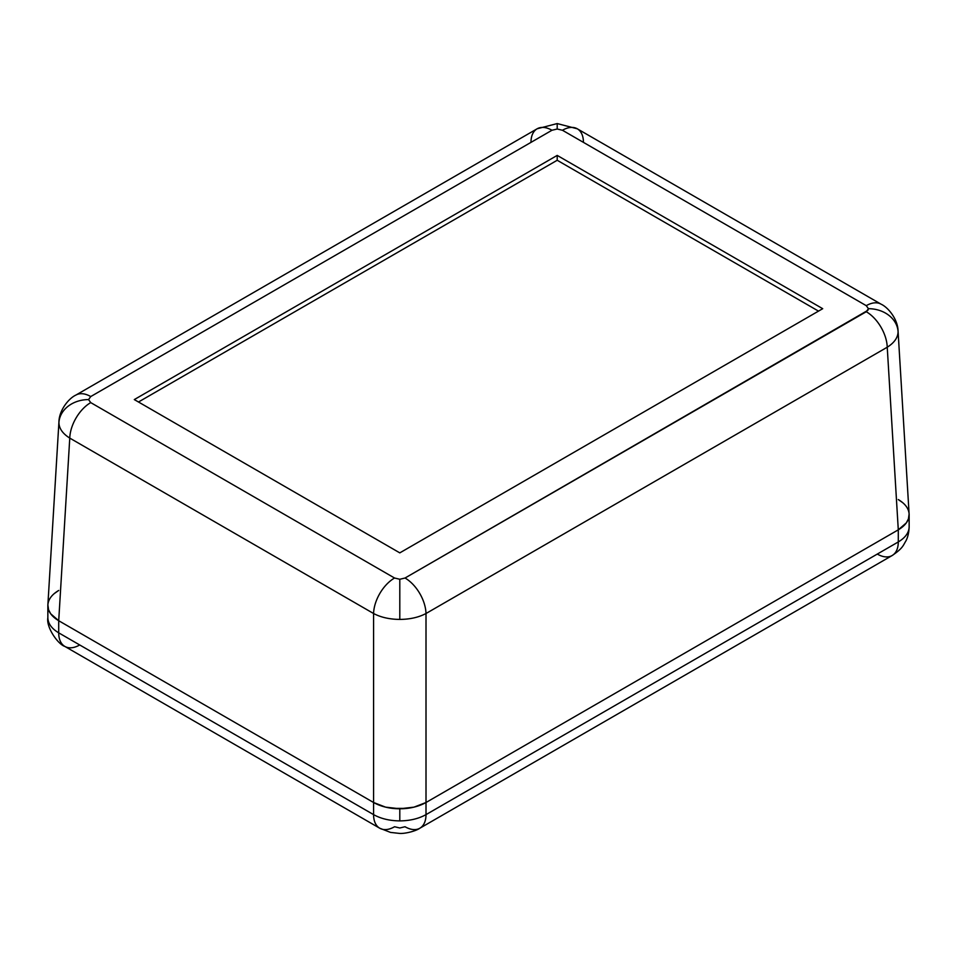 <?xml version="1.0" encoding="UTF-8"?>
<svg xmlns="http://www.w3.org/2000/svg" width="957" height="957" viewBox="0 0 957 957"><rect width="100%" height="100%" fill="white"/><g stroke="black" fill="none" stroke-linecap="round" stroke-linejoin="round"><path stroke-width="1.44" d="M58.939 421.893L47.874 604.836L48.568 609.753L50.673 613.772L58.712 620.722L373.577 802.504C381.365 806.715 390.109 808.797 399.799 808.773C409.476 808.797 418.221 806.715 426.009 802.504L426.009 613.509C418.699 617.361 409.967 619.335 399.799 619.418C389.619 619.335 380.886 617.361 373.577 613.509C380.886 617.361 389.619 619.335 399.799 619.418L399.799 579.272L394.547 578.016A29.679 17.142 120 0 0 373.577 613.509L69.765 438.103L58.712 620.722L373.577 802.504L373.577 613.509L373.577 802.504L385.599 807.146L392.561 808.366L407.024 808.366L413.986 807.146L426.009 802.504L898.288 529.831L887.235 347.224C894.305 342.773 897.917 337.618 898.085 331.732A29.679 24.236 180 0 0 868.442 308.692L866.264 311.731A29.679 17.142 60 0 1 887.235 347.224L426.009 613.509L426.009 802.504L898.288 529.831L906.327 522.893L908.432 518.873L909.126 513.885M58.712 590.445L54.106 593.687L58.712 590.445C51.63 594.668 48.017 599.704 47.85 605.578C47.802 611.176 51.427 616.224 58.712 620.722L69.765 438.103C62.695 433.653 59.083 428.497 58.915 422.623A29.679 24.236 0 0 1 88.558 399.583L90.736 396.557A29.679 17.142 -120 0 0 75.902 395.074A29.679 17.142 60 0 1 90.736 396.557L88.558 399.583L90.736 402.61L394.547 578.016L399.799 579.272L405.038 578.016L867.867 310.331L868.442 308.692L866.264 305.666L562.453 130.26A29.679 17.142 -60 0 1 577.274 128.788A29.679 17.142 -60 0 1 583.423 141.54M530.991 141.54A29.679 17.142 60 0 1 537.14 128.788L557.201 123.561L557.201 129.016L562.453 130.26L557.201 129.016L551.962 130.26L90.736 396.557L551.962 130.26L557.201 129.016L557.201 123.561L577.286 128.8A29.679 17.142 120 0 0 562.453 130.26L866.264 305.666A29.679 17.142 -60 0 1 881.11 304.194A29.679 17.142 120 0 0 866.264 305.666L868.442 308.692A29.679 24.236 0 0 1 898.085 331.732C897.917 337.618 894.305 342.773 887.235 347.224L898.288 529.831C905.573 525.333 909.198 520.297 909.15 514.699L898.061 330.99C897.881 319.411 888.287 307.436 881.11 304.194L577.286 128.8M399.799 552.871L134.291 399.583L557.201 155.405L822.709 308.692L399.799 552.871L134.291 399.583L557.201 155.405L557.201 160.262L138.49 402L557.201 160.262L557.201 155.405L822.709 308.692L399.799 552.871M908.683 511.325L908.432 510.524L908.683 511.325M902.894 502.808L898.288 499.566L902.894 502.808M537.14 128.788A29.679 17.142 60 0 1 551.962 130.26A29.679 17.142 -120 0 0 537.116 128.8L75.89 395.085C68.713 398.327 59.119 410.302 58.939 421.87M88.558 399.583A29.679 24.236 180 0 0 58.915 422.623C59.083 428.497 62.695 433.653 69.765 438.103A29.679 17.142 -60 0 1 90.736 402.61L88.558 399.583M394.547 578.016L90.736 402.61A29.679 17.142 120 0 0 69.765 438.103L373.577 613.509A29.679 17.142 -60 0 1 394.547 578.016M426.009 613.509L887.235 347.224A29.679 17.142 -120 0 0 866.264 311.731L405.038 578.016A29.679 17.142 60 0 1 426.009 613.509A29.679 17.142 -120 0 0 405.038 578.016L399.799 579.272L399.799 619.418C409.967 619.335 418.699 617.361 426.009 613.509M818.51 311.121L557.201 160.262L818.51 311.121M47.85 605.578C48.017 611.451 51.63 616.499 58.712 620.722L58.712 632.84L373.577 814.622A29.679 17.142 120 0 0 379.726 828.212L390.528 832.411L399.799 833.439C405.254 833.75 415.936 831.083 419.86 828.212A29.679 17.142 60 0 1 405.026 826.74L399.787 827.984L394.559 826.74A29.679 17.142 -60 0 1 379.726 828.212A29.679 17.142 -60 0 1 373.577 814.622L58.712 632.84L58.712 620.722L373.577 802.504L373.577 814.622C380.934 818.713 389.678 820.795 399.799 820.891C409.907 820.795 418.64 818.713 426.009 814.622A29.679 17.142 60 0 1 419.86 828.212A29.679 17.142 -120 0 0 426.009 814.622C418.64 818.713 409.907 820.795 399.799 820.891L399.799 808.773C409.967 808.677 418.699 806.584 426.009 802.504L426.009 814.622L898.288 541.949A29.679 17.142 60 0 1 892.139 555.538A29.679 17.142 -120 0 0 898.288 541.949L426.009 814.622L426.009 802.504L898.288 529.831L898.288 541.949C905.37 537.702 908.994 532.654 909.15 526.817L909.15 514.699L908.432 518.873L906.327 522.893L898.288 529.831C905.37 525.62 908.983 520.572 909.15 514.699L909.15 526.817C908.994 532.654 905.37 537.702 898.288 541.949L898.288 529.831L426.009 802.504L413.986 807.146L399.799 808.773L385.599 807.146L373.577 802.504C380.886 806.584 389.619 808.677 399.799 808.773L399.799 820.891C389.678 820.795 380.934 818.713 373.577 814.622L373.577 802.504L58.712 620.722L50.673 613.772L48.568 609.753L47.85 605.578L47.85 617.696L47.874 604.776M909.15 514.699C908.983 508.825 905.37 503.777 898.288 499.566M58.712 632.84C51.63 628.582 48.006 623.533 47.85 617.696C48.006 623.533 51.63 628.582 58.712 632.84A29.679 17.142 120 0 0 64.861 646.43A29.679 17.142 -60 0 1 58.712 632.84M79.706 644.958A29.679 17.142 -60 0 1 64.861 646.43C58.186 644.456 46.103 627.601 47.85 617.696M909.15 526.817C908.947 532.582 907.834 537.344 905.812 541.1C903.097 545.43 903.097 548.098 892.139 555.538A29.679 17.142 60 0 1 877.294 554.067M379.726 828.212L64.861 646.43M892.139 555.538L419.86 828.212"/></g></svg>
